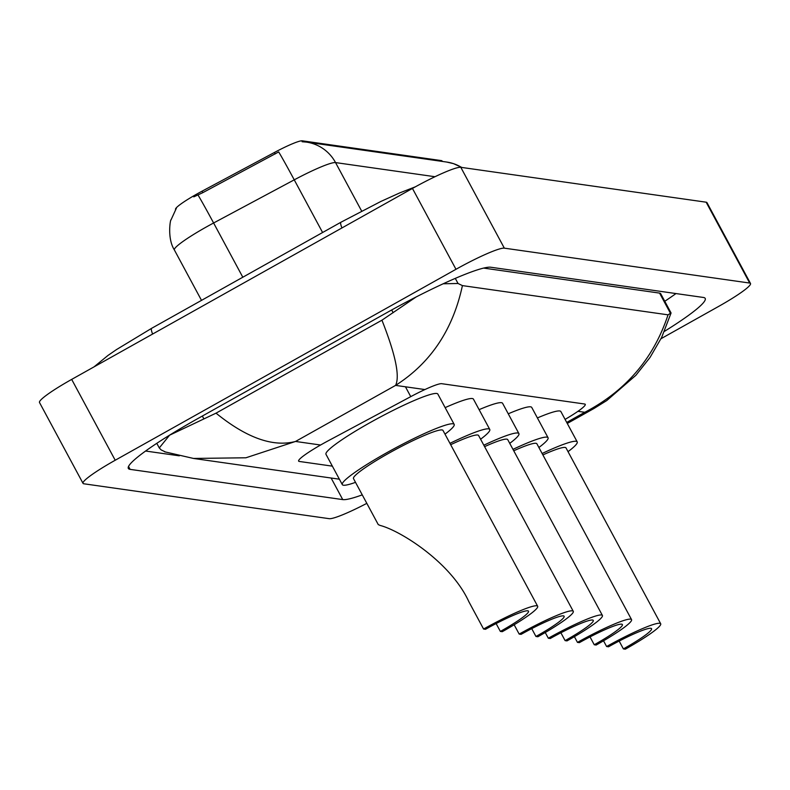 <?xml version="1.0" encoding="UTF-8"?>
<svg xmlns="http://www.w3.org/2000/svg" width="790" height="790" viewBox="0 0 790 790"><rect width="100%" height="100%" fill="white"/><g stroke="black" fill="none" stroke-linecap="round" stroke-linejoin="round"><path stroke-width="1.19" d="M565.097 419.401L566.203 418.749A34.651 3.861 151.7 0 0 585.252 404.332A34.651 3.861 151.7 0 0 584.63 404.016L441.728 383.693A34.651 3.861 151.7 0 0 410.751 396.639L328.038 440.889A34.651 3.861 151.7 0 0 322.755 443.782A34.651 3.861 151.7 0 0 298.62 461.113A34.651 3.861 151.7 0 0 299.232 461.439L332.353 466.149M175.578 209.429L175.558 209.399A31.185 3.476 -28.3 0 1 197.283 193.797A31.185 3.476 -28.3 0 1 202.042 191.19L274.406 152.48A31.185 3.476 -28.3 0 1 302.284 140.817L441.492 160.617A31.185 3.476 -28.3 0 1 442.045 160.903L442.331 161.436M366.817 503.358A46.195 5.155 -28.3 0 1 329.203 518.675L83.859 483.786A46.195 5.155 -28.3 0 1 83.029 483.362A46.195 5.155 -28.3 0 1 115.212 460.244L455.978 269.291A46.195 5.155 -28.3 0 1 504.336 248.159L749.68 283.047A46.195 5.155 -28.3 0 1 750.5 283.472A46.195 5.155 -28.3 0 1 718.317 306.589L661.033 338.693M83.029 483.362L39.5 402.505A46.195 5.155 -28.3 0 1 71.683 379.397L412.449 188.435A46.195 5.155 -28.3 0 1 460.797 167.312L706.142 202.191A46.195 5.155 -28.3 0 1 706.971 202.625L750.5 283.472M664.439 331.365A99.333 11.07 151.7 0 0 705.194 298.393A99.333 11.07 151.7 0 0 703.426 297.465L490.797 267.237A99.333 11.07 151.7 0 0 386.843 312.662L197.52 418.749A99.333 11.07 151.7 0 0 128.336 468.44A99.333 11.07 151.7 0 0 130.103 469.369L342.741 499.596A99.333 11.07 151.7 0 0 362.255 494.866M145.587 451.031L179.31 455.83M664.765 301.276A99.333 11.07 151.7 0 0 675.973 293.564M443.18 283.778L458.042 283.491L462.417 285.605L668.044 314.835L671.056 312.949L660.687 293.683A62.37 6.952 151.7 0 0 659.571 293.1L483.618 268.087M462.417 285.605C452.907 329.795 430.629 363.054 395.583 385.392C400.046 376.307 395.504 354.572 381.935 320.187L416.152 296.951M165.485 451.999L161.12 449.885L159.274 447.94L169.573 435.201L216.025 413.16C246.569 437.927 273.073 447.357 295.539 441.452L245.917 457.785L193.491 458.447L339.384 479.194M381.935 320.187L216.025 413.16M567.279 423.46L593.784 408.598L584.788 412.291C625.907 390.823 653.666 358.334 668.044 314.835M434.994 176.723L335.543 162.582A46.195 5.155 151.7 0 0 294.245 179.844A40.428 0.978 -118.1 0 0 278.682 151.927L202.823 192.651L193.797 196.858M302.106 141.736L306.362 142.101A40.428 39.717 -81.9 0 0 302.106 141.736M483.579 629.028L485.485 629.294A40.428 4.503 -28.3 0 1 528.51 611.193A40.428 4.503 -28.3 0 1 500.356 631.417L502.272 631.684A50.817 5.668 -28.3 0 0 537.664 606.266L442.983 430.412A50.817 5.668 151.7 0 0 388.887 453.184A50.817 5.668 151.7 0 0 353.495 478.602L378.252 524.58L380.109 525.429C400.007 530.495 450.735 562.006 468.875 601.733L483.579 629.028A50.817 5.668 -28.3 0 1 537.664 606.266M496.13 623.567L500.356 631.417M355.51 482.344A63.526 7.08 -28.3 0 1 342.307 484.625A63.526 7.08 -28.3 0 1 386.557 452.848A63.526 7.08 -28.3 0 1 454.171 424.388A63.526 7.08 -28.3 0 1 444.997 434.154M342.307 484.625L325.984 454.309A63.526 7.08 -28.3 0 1 370.234 422.531A63.526 7.08 -28.3 0 1 437.848 394.072L454.171 424.388M514.152 624.762L519.178 634.084L521.084 634.36A40.428 4.503 -28.3 0 1 564.119 616.249A40.428 4.503 -28.3 0 1 535.956 636.473L537.871 636.75A50.817 5.668 -28.3 0 0 573.273 611.322L478.582 435.478A50.817 5.668 151.7 0 0 450.675 444.701M531.729 628.633L535.956 636.473M449.945 443.348A63.526 7.08 -28.3 0 1 489.77 429.454A63.526 7.08 -28.3 0 1 480.597 439.22M445.145 407.63A63.526 7.08 -28.3 0 1 473.447 399.138L489.77 429.454M519.178 634.084A50.817 5.668 -28.3 0 1 573.273 611.322M545.248 632.514L548.319 638.231L550.235 638.508A40.428 4.503 -28.3 0 1 593.26 620.397A40.428 4.503 -28.3 0 1 565.107 640.621L567.013 640.888A50.817 5.668 -28.3 0 0 602.414 615.469L507.733 439.625A50.817 5.668 151.7 0 0 484.596 446.636M560.88 632.77L565.107 640.621M483.826 445.214A63.526 7.08 -28.3 0 1 518.912 433.601A63.526 7.08 -28.3 0 1 509.748 443.358M479.115 409.654A63.526 7.08 -28.3 0 1 502.588 403.275L518.912 433.601M548.319 638.231A50.817 5.668 -28.3 0 1 602.414 615.469M574.389 636.661L577.46 642.379L579.376 642.645A40.428 4.503 -28.3 0 1 622.402 624.544A40.428 4.503 -28.3 0 1 594.248 644.759L596.154 645.035A50.817 5.668 -28.3 0 0 631.556 619.617L536.874 443.763A50.817 5.668 151.7 0 0 513.737 450.784M590.021 636.918L594.248 644.759M512.977 449.362A63.526 7.08 -28.3 0 1 548.062 437.739A63.526 7.08 -28.3 0 1 538.889 447.505M508.256 413.802A63.526 7.08 -28.3 0 1 531.739 407.423L548.062 437.739M577.46 642.379A50.817 5.668 -28.3 0 1 631.556 619.617M603.53 640.808L606.611 646.516L608.517 646.793A40.428 4.503 -28.3 0 1 651.553 628.682A40.428 4.503 -28.3 0 1 623.389 648.906L625.305 649.183A50.817 5.668 -28.3 0 0 660.697 623.754L566.015 447.91A50.817 5.668 151.7 0 0 542.878 454.922M619.163 641.055L623.389 648.906M542.118 453.509A63.526 7.08 -28.3 0 1 577.204 441.887A63.526 7.08 -28.3 0 1 568.03 451.653M537.398 417.94A63.526 7.08 -28.3 0 1 560.88 411.57L577.204 441.887M606.611 646.516A50.817 5.668 -28.3 0 1 660.697 623.754M202.042 191.19L202.823 192.651M302.284 140.817L302.787 141.756M274.406 152.48L275.197 153.941M441.492 160.617L441.896 161.367M405.448 386.794L410.751 396.639M152.598 334.051A18.476 2.745 -119.3 0 1 151.621 328.324L116.426 349.624L108.013 355.421L94.02 366.876M341.912 227.964A18.476 2.745 -119.3 0 1 340.934 222.237L151.621 328.324M424.901 389.559L395.583 385.392L295.539 441.452L320.572 445.017M577.944 411.323L584.788 412.291L566.726 422.423M749.68 283.047L706.142 202.191M504.336 248.159L460.797 167.312M455.978 269.291L412.449 188.435M115.212 460.244L71.683 379.397M331.119 478.019L342.741 499.596M128.533 466.446L130.103 469.369M391.672 309.976L393.144 312.712M455.287 278.376L458.042 283.491M659.571 293.1L670.67 313.719M202.349 416.044L203.83 418.799M322.597 232.507L294.245 179.844L213.606 222.987A46.195 5.155 151.7 0 0 206.555 226.849A46.195 5.155 151.7 0 0 174.373 249.956L201.509 300.368M197.984 194.972A40.428 0.978 -118.1 0 1 213.606 222.987L242.806 277.221M361.642 211.058L335.543 162.582A40.428 39.717 -81.9 0 0 306.362 142.101L446.666 162.049A40.428 39.717 98.1 0 1 461.587 167.421M415.392 186.805L399.908 192.829L380.918 201.43L340.934 222.237M156.795 443.328L159.274 447.94M593.784 408.608L606.789 400.54L635.871 375.309L650.042 357.426L661.674 337.379L671.056 313.047M193.501 458.447L164.616 451.791M446.666 162.049L453.45 163.619L461.903 167.47M176.407 208.145L170.986 219.976C170.63 218.267 166.769 237.928 174.373 249.956"/></g></svg>
